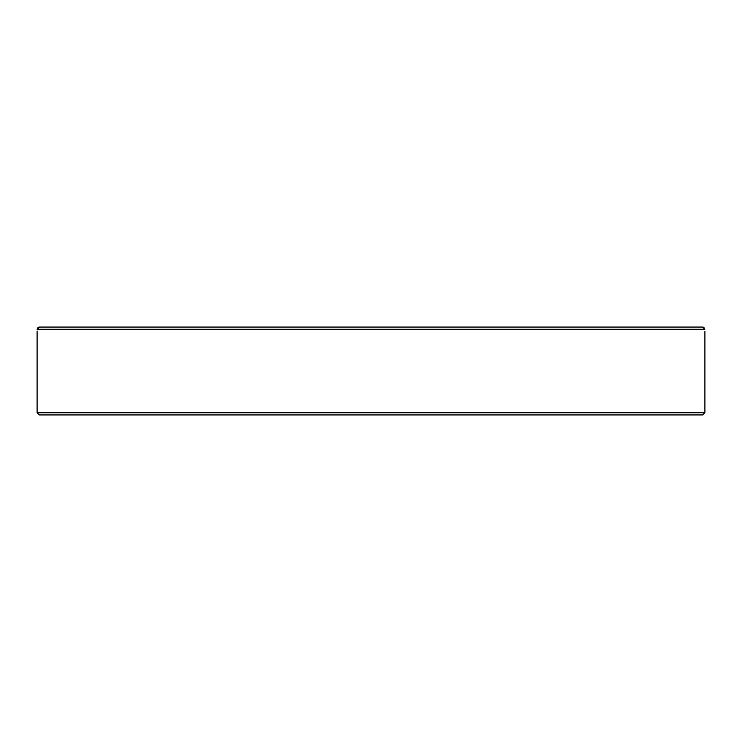 <?xml version="1.0" encoding="UTF-8"?>
<svg xmlns="http://www.w3.org/2000/svg" width="742" height="742" viewBox="0 0 742 742"><rect width="100%" height="100%" fill="white"/><g stroke="black" fill="none" stroke-linecap="round" stroke-linejoin="round"><path stroke-width="1.11" d="M594.388 414.936L623.595 414.936M637.128 414.936L666.335 414.936M39.298 414.936L702.702 414.936L704.9 412.738L37.1 412.738L39.298 414.936L90.264 414.936M104.872 414.936L138.596 414.936M197.381 414.936L222.303 414.936M328.65 414.936L329.763 414.936M412.237 414.936L441.444 414.936M106.254 327.064L104.872 327.064M75.665 327.064L39.447 327.064L37.183 329.262C37.072 332.193 37.072 332.193 37.183 329.262L37.99 327.593M37.156 329.977L37.183 329.262L704.817 329.262C704.928 332.193 704.928 332.193 704.817 329.262L702.553 327.064L39.447 327.064M38.695 327.194L39.326 327.074M635.746 327.064L637.128 327.064L635.746 327.064M666.335 327.064L702.553 327.064L666.335 327.064M703.314 327.194L704 327.593M37.1 331.461L37.1 412.738M704.9 331.461L704.9 412.738"/></g></svg>
